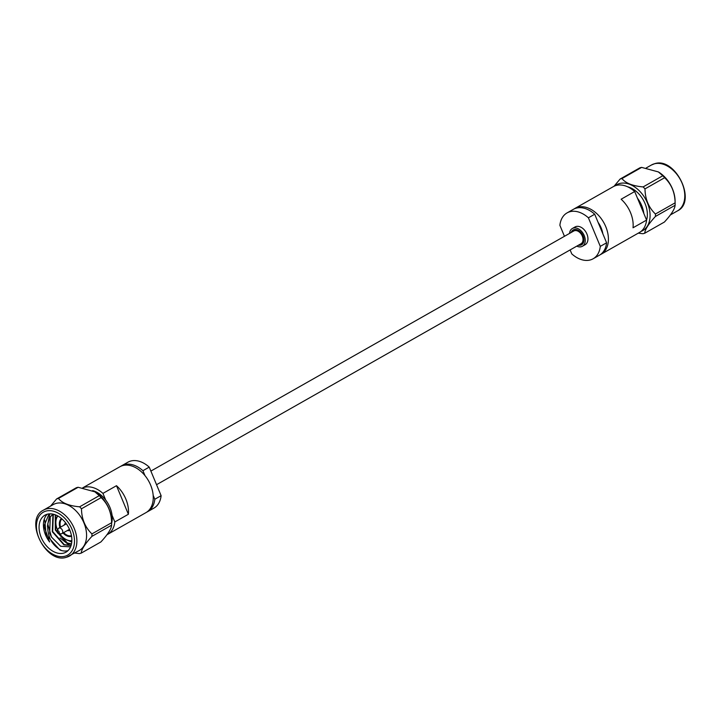 <?xml version="1.0" encoding="UTF-8"?>
<svg xmlns="http://www.w3.org/2000/svg" width="721" height="721" viewBox="0 0 721 721"><rect width="100%" height="100%" fill="white"/><g stroke="black" fill="none" stroke-linecap="round" stroke-linejoin="round"><path stroke-width="1.08" d="M156.547 484.701L580.991 243.752A7.318 4.984 -119.6 0 0 581.712 234.92A7.318 4.984 -119.6 0 0 573.763 231.017L150.878 471.083M146.769 512.126A26.38 17.962 -119.6 0 0 147.634 511.676A26.38 17.962 -119.6 0 0 154.808 499.256L153.167 495.309M144.948 475.563L142.92 470.696A26.38 17.962 -119.6 0 0 121.579 465.793A26.38 17.962 -119.6 0 0 120.758 466.307M154.808 499.256L161.116 495.678L149.229 467.118L142.92 470.696M149.229 467.118A26.38 17.962 -119.6 0 0 127.887 462.215L121.579 465.793M147.634 511.676L153.943 508.098A26.38 17.962 -119.6 0 0 161.116 495.678M106.96 534.739A26.38 17.962 -119.6 0 0 107.645 534.378A26.38 17.962 -119.6 0 0 114.819 521.959L112.052 515.29A22.847 15.556 -119.6 0 0 105.708 500.059A22.847 15.556 -119.6 0 0 92.63 490.613M95.055 491.938A26.38 17.962 60.4 0 1 95.271 492.073A26.38 17.962 60.4 0 1 111.584 520.805L111.62 523.302A29.885 20.35 60.4 0 1 111.593 525.185L91.909 536.361A29.885 20.35 -119.6 0 0 91.927 533.9L111.611 522.725A29.885 20.35 60.4 0 1 111.62 523.302A22.847 15.556 -119.6 0 0 112.052 515.29M105.708 500.059L102.932 493.389A26.38 17.962 -119.6 0 0 84.564 487.279A26.38 17.962 -119.6 0 0 82.852 487.865M107.645 534.378L145.948 512.64A26.38 17.962 -119.6 0 0 149.635 482.899A26.38 17.962 -119.6 0 0 122.867 465.541A26.38 17.962 -119.6 0 0 119.893 466.748L82.726 487.847M114.819 521.959L128.374 514.262A26.38 17.962 -119.6 0 0 116.487 485.702L102.932 493.389M47.289 514.208A21.279 14.483 -119.6 0 0 49.614 541.967L43.99 526.132L49.028 513.884M70.559 546.869L60.681 546.266L51.488 537.064L49.668 533.252L50.263 516.921L53.021 514.136M71.1 545.4L64.286 544.643L52.678 531.539L53.273 515.209L53.904 514.352M71.478 543.949L67.296 542.94L55.688 529.827L55.499 514.884M71.794 541.768L69.504 540.858M51.488 537.064L47.739 523.951L49.884 517.137L53.003 514.127M71.064 545.527L63.908 544.86L52.3 531.756L52.894 515.425L53.751 514.307M71.424 544.175L66.918 543.147L55.31 530.043L55.274 514.803M71.767 542.075L67.963 540.426M57.085 516.551L57.292 515.695M47.739 523.951C47.081 536.397 51.741 545.274 61.709 550.601L59.753 549.916L46.099 534.649L44.756 520.183M47.415 526.366L49.767 513.839M70.775 545.482L68.783 544.788L60.023 537.92M61.709 550.601A21.279 14.483 -119.6 0 0 67.981 550.664M47.361 514.19A21.279 14.483 -119.6 0 0 44.963 515.164A21.279 14.483 -119.6 0 0 42.872 540.813A21.279 14.483 -119.6 0 0 65.972 552.169A21.279 14.483 -119.6 0 0 68.946 528.187A21.279 14.483 -119.6 0 0 47.361 514.19M74.768 553.043L79.346 553.611A29.885 20.35 -119.6 0 0 81.221 553.115L100.895 541.949C107.753 534.504 111.313 528.917 111.593 525.185M58.464 498.454A29.885 20.35 -119.6 0 0 57.518 498.671A29.885 20.35 -119.6 0 0 56.598 498.95L76.273 487.775A29.885 20.35 60.4 0 1 78.147 487.279L58.464 498.454C62.186 503.105 69.234 505.89 79.616 506.818L99.3 495.642L94.866 491.821L78.147 487.279M99.3 495.642A29.885 20.35 60.4 0 1 101.156 497.607L81.473 508.783A29.885 20.35 -119.6 0 0 79.616 506.818M111.611 522.725C111.404 512.442 107.916 504.069 101.156 497.607M43.521 510.108C23.721 519.408 45.648 564.444 66.386 557.288L79.274 550.493A26.38 17.962 -119.6 0 0 82.96 520.751A26.38 17.962 -119.6 0 0 56.193 503.393A26.38 17.962 -119.6 0 0 53.219 504.601L43.521 510.108A26.38 17.962 60.4 0 1 46.495 508.9A26.38 17.962 60.4 0 1 73.263 526.258A26.38 17.962 60.4 0 1 69.576 555.99A26.38 17.962 60.4 0 1 66.602 557.198M50.569 506.106L56.598 498.95M91.909 536.361C85.06 543.796 81.5 549.384 81.221 553.115M81.473 508.783C81.644 518.985 85.123 527.357 91.927 533.9M128.374 514.262L116.487 485.702M71.839 541.038A15.321 10.427 60.4 0 1 61.979 536.478A15.321 10.427 60.4 0 1 61.907 536.406M56.409 526.727A15.321 10.427 60.4 0 1 56.391 526.627A15.321 10.427 60.4 0 1 57.527 515.821M57.815 515.975A14.808 10.085 -119.6 0 0 56.436 526.817A14.808 10.085 -119.6 0 0 57.608 530.133M59.591 533.63A14.808 10.085 -119.6 0 0 61.835 536.334A14.808 10.085 -119.6 0 0 71.857 540.714M71.559 536.271A10.292 7.012 60.4 0 1 71.208 536.379A10.292 7.012 60.4 0 1 63.033 532.99M59.924 527.511A10.292 7.012 60.4 0 1 61.474 518.507M61.916 518.895A9.788 6.66 -119.6 0 0 60.573 527.141M63.682 532.621A9.788 6.66 -119.6 0 0 71.334 535.73A9.788 6.66 -119.6 0 0 71.46 535.694M69.766 530.016A4.002 2.722 60.4 0 1 69.261 530.431A4.002 2.722 60.4 0 1 68.81 530.62A4.002 2.722 60.4 0 1 67.377 530.521M64.268 525.041A4.002 2.722 60.4 0 1 65.314 523.473A4.002 2.722 60.4 0 1 65.926 523.257M57.148 531.233A1.451 0.982 -119.6 0 0 57.319 532.612A1.451 0.982 -119.6 0 0 58.41 533.468A1.451 0.982 -119.6 0 0 58.725 533.45A1.451 0.982 -119.6 0 0 58.915 531.449A1.451 0.982 -119.6 0 0 57.148 531.233L58.104 528.962A3.145 2.145 60.4 0 1 58.789 528.151L65.728 524.212A3.145 2.145 60.4 0 1 66.485 524.014M69.396 529.142A3.145 2.145 60.4 0 1 68.837 529.692L61.898 533.63A3.145 2.145 60.4 0 1 61.546 533.774A3.145 2.145 60.4 0 1 60.852 533.81L58.41 533.468M58.789 528.151A3.145 2.145 60.4 0 1 62.204 529.836A3.145 2.145 60.4 0 1 61.898 533.63M564.453 236.299L559.884 225.322A26.38 17.962 60.4 0 1 567.057 212.902L573.366 209.324A26.38 17.962 60.4 0 1 594.708 214.227L606.595 242.788A26.38 17.962 60.4 0 1 599.421 255.207L593.113 258.785A26.38 17.962 60.4 0 1 571.771 253.882L570.122 249.917M594.708 214.227L588.399 217.805L600.287 246.366L606.595 242.788M600.287 246.366A26.38 17.962 60.4 0 1 593.113 258.785M567.057 212.902A26.38 17.962 60.4 0 1 588.399 217.805M569.545 233.415A10.211 6.949 60.4 0 1 572.33 228.503L575.043 226.962A10.211 6.949 60.4 0 1 586.128 232.414A10.211 6.949 60.4 0 1 585.128 244.725L582.415 246.267A10.211 6.949 60.4 0 1 581.27 246.735A10.211 6.949 60.4 0 1 576.773 246.14M574.231 208.874A26.38 17.962 60.4 0 1 575.052 208.36L613.355 186.622A26.38 17.962 60.4 0 1 634.687 191.525L637.463 198.185A22.847 15.556 60.4 0 1 643.808 213.425L646.584 220.085A26.38 17.962 60.4 0 1 639.401 232.513L601.107 254.252A26.38 17.962 60.4 0 1 600.242 254.693M575.052 208.36A26.38 17.962 60.4 0 1 603.693 222.438A26.38 17.962 60.4 0 1 601.107 254.252M634.687 191.525L621.132 199.221A26.38 17.962 60.4 0 1 633.029 227.782L646.584 220.085M627.649 186.802A22.847 15.556 60.4 0 1 646.575 220.139M641.014 231.414A26.38 17.962 -119.6 0 0 647.07 202.15A26.38 17.962 -119.6 0 0 619.7 183.494A26.38 17.962 -119.6 0 0 615.112 185.802M572.33 228.503A10.211 6.949 60.4 0 1 583.424 233.955A10.211 6.949 60.4 0 1 582.415 246.267M571.194 232.477A8.508 5.795 60.4 0 1 580.504 231.991A8.508 5.795 60.4 0 1 583.613 237.461A8.508 5.795 60.4 0 1 580.621 245.176A8.508 5.795 60.4 0 1 578.422 245.212M598.088 222.356A19.494 13.266 60.4 0 1 602.828 233.73M662.806 175.753A29.885 20.35 60.4 0 1 664.654 177.717L644.98 188.884A29.885 20.35 -119.6 0 0 643.123 186.919L662.806 175.753L658.372 171.922L641.654 167.389L621.971 178.565C625.693 183.215 632.741 186 643.123 186.919M621.971 178.565A29.885 20.35 -119.6 0 0 621.024 178.781A29.885 20.35 -119.6 0 0 620.105 179.051L639.779 167.885A29.885 20.35 60.4 0 1 641.654 167.389M614.04 186.261L620.105 179.051M655.416 216.462A29.885 20.35 -119.6 0 0 655.434 214.011L675.117 202.835A29.885 20.35 60.4 0 1 675.126 203.412A29.885 20.35 60.4 0 1 675.099 205.287L655.416 216.462C648.567 223.898 645.007 229.485 644.727 233.225A29.885 20.35 -119.6 0 1 642.853 233.721L638.274 233.153M644.98 188.884C645.187 199.176 648.666 207.549 655.434 214.011M658.561 172.04A26.38 17.962 60.4 0 1 658.778 172.175A26.38 17.962 60.4 0 1 675.09 200.907L675.126 203.412M644.727 233.225L664.402 222.05C671.26 214.615 674.82 209.027 675.099 205.287M675.117 202.835C674.946 192.633 671.458 184.261 664.654 177.717M637.463 198.185L643.808 213.425M580.621 232.108A7.661 5.218 -119.6 0 0 574.997 230.062A7.661 5.218 -119.6 0 0 574.132 230.414A7.661 5.218 -119.6 0 0 572.97 231.468M580.198 244.203A7.661 5.218 -119.6 0 0 580.838 244.086A7.661 5.218 -119.6 0 0 581.703 243.734A7.661 5.218 -119.6 0 0 583.568 237.299M64.872 556.261A24.685 16.799 -119.6 0 0 65.088 518.588A24.685 16.799 -119.6 0 0 36.438 526.141A24.685 16.799 -119.6 0 0 64.872 556.261M654.398 163.802A26.38 17.962 -119.6 0 0 651.423 165.01L654.614 163.712C675.352 156.556 697.279 201.592 677.479 210.893A26.38 17.962 -119.6 0 0 681.165 181.16A26.38 17.962 -119.6 0 0 654.398 163.802M69.261 530.431L69.811 530.115M65.314 523.473L65.863 523.158M670.431 214.894L677.479 210.893M646.232 167.957L651.423 165.01"/></g></svg>
